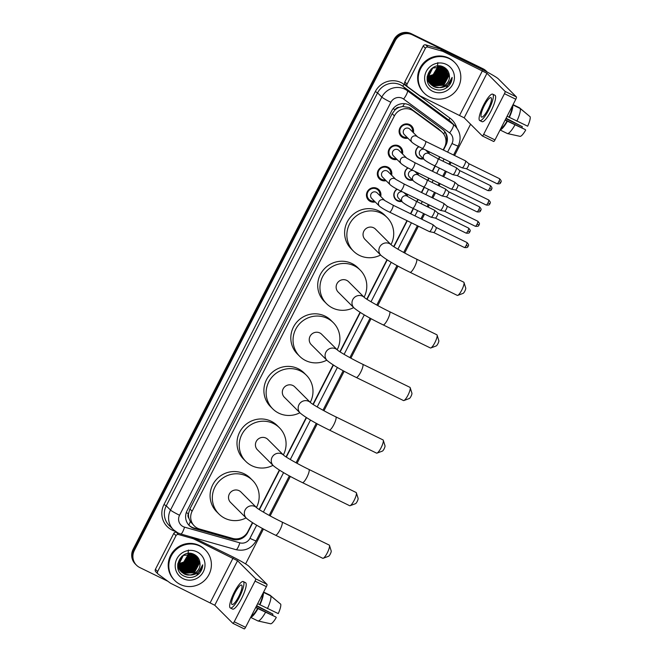 <?xml version="1.0" encoding="UTF-8"?>
<svg xmlns="http://www.w3.org/2000/svg" width="662" height="662" viewBox="0 0 662 662"><rect width="100%" height="100%" fill="white"/><g stroke="black" fill="none" stroke-linecap="round" stroke-linejoin="round"><path stroke-width="0.99" d="M407.403 194.272A6.918 6.711 -45 0 1 407.271 195.944M401.768 201.447A6.918 6.711 -45 0 1 396.985 189.109M418.285 173.014A6.918 6.711 -45 0 1 418.152 174.685M412.649 180.188A6.918 6.711 -45 0 1 407.866 167.842M429.166 151.747A6.918 6.711 -45 0 1 429.034 153.418M423.531 158.93A6.918 6.711 -45 0 1 418.748 146.583M375.222 201.951A7.356 7.141 -45 0 1 367.873 190.764A7.356 7.141 -45 0 1 380.724 196.44M386.103 180.685A7.356 7.141 -45 0 1 378.755 169.505A7.356 7.141 -45 0 1 391.606 175.182M396.985 159.426A7.356 7.141 -45 0 1 389.637 148.238A7.356 7.141 -45 0 1 402.488 153.915M407.866 138.159A7.356 7.141 -45 0 1 400.51 126.98A7.356 7.141 -45 0 1 413.369 132.657M443.159 149.926L444.558 147.187A12.975 12.578 135 0 0 442.39 132.466L438.567 128.85L409.24 107.525L402.695 106.466L399.269 107.302A4.328 4.195 135 0 0 395.156 109.71A12.975 1.001 -152.9 0 1 393.087 108.676M442.39 132.466A12.975 12.578 135 0 0 440.991 131.266L413.527 111.075A12.975 12.578 135 0 0 394.411 115.908L192.129 511.196A12.975 12.578 135 0 0 199.634 529.046L232.643 538.413A12.975 12.578 135 0 0 247.82 531.652L252.421 522.649M188.935 518.329A12.975 12.578 -45 0 1 188.538 513.472L188.438 513.671A4.328 4.195 135 0 0 188.935 518.329L190.317 521.49L194.305 525.918M395.156 109.71L395.048 109.909A12.975 12.578 -45 0 1 399.269 107.302M395.048 109.909L392.177 113.665L189.895 508.962L188.538 513.472M259.148 509.5L279.331 470.07M286.058 456.921L306.233 417.49M312.96 404.341L333.143 364.911M339.871 351.762L360.045 312.332M366.773 299.183L386.956 259.752M393.683 246.603L406.973 220.645M410.514 213.71L413.204 208.464M416.746 201.538L417.846 199.378M421.396 192.452L424.077 187.205M427.627 180.271L428.728 178.119M432.278 171.185L434.959 165.939M438.509 159.012L439.609 156.853M167.867 581.277L139.773 567.541A12.975 12.578 -45 0 1 136.496 565.207L135.9 564.612A12.975 12.578 -45 0 1 133.732 549.89L394.552 40.217A12.975 12.578 -45 0 1 411.781 34.242L483.591 69.344A12.975 12.578 -45 0 1 486.868 71.686A12.975 12.578 -45 0 0 483.591 69.344L411.781 34.242A12.975 12.578 -45 0 0 394.552 40.217L133.732 549.89A12.975 12.578 -45 0 0 135.9 564.612L135.305 564.016A12.975 12.578 -45 0 1 133.136 549.294L393.948 39.621A12.975 12.578 -45 0 1 411.185 33.646L482.995 68.749A12.975 12.578 -45 0 1 486.272 71.091L487.273 72.092A12.975 12.578 -45 0 0 484.187 69.94L482.995 68.749M443.441 150.067L445.948 145.16A12.975 12.578 135 0 0 442.382 129.239L410.796 106.019A12.975 12.578 135 0 0 391.689 110.852L187.048 510.758A12.975 12.578 135 0 0 194.554 528.607L232.511 539.373A12.975 12.578 135 0 0 247.679 532.62L252.694 522.823M136.496 565.207A12.975 12.578 -45 0 1 134.328 550.486L395.148 40.812A12.975 12.578 -45 0 1 412.376 34.838L484.187 69.94M470.583 124.216L454.579 155.504M451.029 162.438L449.928 164.59M446.378 171.524L443.697 176.771M440.147 183.697L439.047 185.857M435.497 192.783L432.816 198.029M429.266 204.963L428.165 207.115M424.615 214.049L421.934 219.296M418.384 226.222L404.681 253.008M397.986 266.099L377.779 305.587M371.076 318.679L350.868 358.167M344.174 371.258L323.966 410.746M317.263 423.837L297.056 463.326M290.361 476.417L270.154 515.905M263.451 528.996L245.585 563.916M259.421 509.674L279.604 470.235M286.323 457.094L306.506 417.656M313.234 404.515L333.416 365.076M340.136 351.936L360.318 312.497M367.046 299.356L387.229 259.918M393.948 246.777L407.254 220.777M410.804 213.851L413.485 208.604M417.035 201.67L418.136 199.519M421.677 192.584L424.367 187.338M427.917 180.412L429.017 178.26M432.559 171.326L435.248 166.079M438.79 159.153L439.899 156.993M241.589 537.66A12.975 12.578 -45 0 1 231.915 538.777L193.958 528.011A12.975 12.578 -45 0 1 188.918 525.173M443.482 130.149A12.975 12.578 -45 0 1 445.766 143.687M407.072 84.124A2.16 2.094 135 0 0 407.428 86.581L405.194 84.347A2.16 2.094 -45 0 1 404.838 81.889L407.072 84.124L425.434 48.243L423.2 46.009A2.16 2.094 -45 0 1 425.724 44.875L440.346 49.029A2.16 2.094 -45 0 1 440.693 49.162L480.207 68.476A17.295 1.332 -152.9 0 1 498.312 78.844L516.418 96.942A2.16 0.496 116.1 0 1 515.806 99.234L504.469 93.69A2.16 0.496 -63.9 0 0 505.073 91.397L486.967 73.3L442.928 51.396A2.16 2.094 135 0 0 442.58 51.264L427.958 47.11A2.16 2.094 135 0 0 425.434 48.243M404.838 81.889L423.2 46.009M407.428 86.581A2.16 2.094 135 0 0 407.668 86.78L419.832 95.725A2.16 2.094 135 0 0 420.147 95.916L464.186 117.819L482.292 135.917A2.16 0.496 -63.9 0 0 482.325 135.942A2.16 0.496 -63.9 0 0 483.649 134.369L494.986 139.914L515.806 99.234M494.986 139.914A2.16 0.496 116.1 0 1 493.662 141.486A2.16 0.496 116.1 0 1 493.637 141.461L482.366 135.95M483.649 134.369L504.469 93.69M488.093 109.23A10.807 2.499 -63.9 0 0 490.981 97.653A10.807 2.499 -63.9 0 0 484.369 105.506A10.807 2.499 -63.9 0 0 481.481 117.075A10.807 2.499 -63.9 0 0 488.093 109.23M500.935 128.287A12.537 2.896 -63.9 0 0 507.034 121.022L525.247 129.57L505.272 119.814M505.131 120.087L507.034 121.022M479.776 120.575L482.044 121.684A14.705 3.401 -63.9 0 0 491.03 111.009A14.705 3.401 -63.9 0 0 494.953 95.27L492.685 94.161A14.705 3.401 -63.9 0 0 483.699 104.836A14.705 3.401 -63.9 0 0 479.776 120.575A14.705 3.401 -63.9 0 0 488.763 109.9A14.705 3.401 -63.9 0 0 492.685 94.161M500.133 129.868A14.266 3.302 -63.9 0 0 507.332 121.32M529.377 116.131L519.48 107.774L513.042 104.629M505.876 118.63L522.359 126.69L506.082 118.225M525.702 130.033A11.246 2.598 -63.9 0 1 520.142 136.372L507.415 133.559L500.075 129.975M507.415 133.559A14.266 3.302 -63.9 0 0 514.895 125.019M522.359 126.69A8.647 2.003 -63.9 0 0 521.846 127.915M516.856 121.179A14.266 3.302 -63.9 0 0 520.224 108.518L530.171 116.793A11.246 2.598 -63.9 0 1 527.664 126.194L507.092 116.255M508.995 117.182A12.537 2.896 -63.9 0 0 511.949 106.772M509.301 117.48A14.266 3.302 -63.9 0 0 512.752 105.192M512.885 104.935L520.224 108.518M429.704 97.049A21.623 20.969 -45 0 1 424.243 93.152A21.623 20.969 -45 0 1 422.439 65.679A21.623 20.969 -45 0 1 449.341 58.67A21.623 20.969 -45 0 1 454.811 62.567A21.623 20.969 -45 0 1 456.606 90.049A21.623 20.969 -45 0 1 429.704 97.049M424.243 93.152L423.647 92.556A21.623 20.969 -45 0 1 421.843 65.083A21.623 20.969 -45 0 1 448.745 58.074A21.623 20.969 -45 0 1 454.215 61.971L454.811 62.567M448.29 86.457C450.731 83.892 452.014 80.872 452.138 77.388C450.665 83.735 446.618 87.152 439.998 87.657A10.807 10.484 -45 0 0 449.349 75.485C448.944 71.777 447.148 69.03 443.954 67.218C430.912 59.779 419.733 82.493 433.362 88.617C438.724 91.091 443.697 90.371 448.29 86.457M446.395 64.429A15.135 14.68 -45 0 1 452.75 84.331A15.135 14.68 -45 0 1 432.65 91.298A15.135 14.68 -45 0 1 426.295 71.397A15.135 14.68 -45 0 1 446.395 64.429M430.581 84.173L432.865 85.712L443.631 85.042L448.662 75.567L445.758 68.807L441.132 66.2M430.664 84.273L433.056 85.894L443.813 85.224L448.853 75.758L445.94 68.989L443.242 67.077L432.733 68.004L427.95 77.719L431.028 84.653L433.8 86.639L439.998 87.657M430.242 83.768L432.121 84.968L442.886 84.297L447.917 74.823L445.46 68.542M445.013 68.062L444.268 67.392M430.325 83.875L432.311 85.15L443.068 84.479L448.108 75.013L445.559 68.633M445.195 68.244L444.078 67.284M429.919 83.346L431.376 84.223L442.142 83.553L447.173 74.078L445.054 68.203M429.994 83.453L431.566 84.405L442.324 83.735L447.363 74.268L445.154 68.285M429.613 82.907L430.631 83.478L441.397 82.808L446.428 73.333L444.624 67.888M429.688 83.015L430.821 83.66L441.579 82.99L446.618 73.523L444.732 67.963M429.332 82.436L440.652 82.063L445.683 72.588L444.177 67.59M429.406 82.56L440.834 82.245L445.874 72.779L444.285 67.665M429.075 81.956L439.907 81.318L444.938 71.844L443.706 67.317M429.142 82.08L440.089 81.5L445.121 72.034L443.821 67.383M428.835 81.451L439.163 80.574L444.194 71.099L443.209 67.061M428.893 81.575L439.345 80.756L444.376 71.289L443.333 67.127M428.62 80.921L438.418 79.829L443.449 70.354L442.696 66.837M428.67 81.054L438.6 80.011L443.631 70.544L442.828 66.887M428.43 80.367L437.665 79.084L442.704 69.609L442.15 66.63M428.471 80.507L437.855 79.266L442.886 69.8L442.29 66.68M428.264 79.788L436.92 78.339L441.959 68.865L441.587 66.457M428.297 79.936L437.11 78.521L442.142 69.055L441.728 66.498M427.52 79.043L427.966 79.142M428.124 79.175L436.175 77.595L441.215 68.12L440.991 66.308M427.553 79.192L428 79.299M428.157 79.332L436.366 77.777L441.397 68.31L441.14 66.341M428.024 78.538L435.431 76.85L440.47 67.375L440.354 66.192M427.412 78.588L427.884 78.67M428.041 78.695L435.621 77.032L440.652 67.565L440.52 66.217M427.958 77.859L434.686 76.105L439.692 66.117M427.966 78.033L434.876 76.287L439.858 66.126M427.933 77.14L433.941 75.36L438.98 66.076M427.933 77.322L434.131 75.542L439.163 66.084M427.958 76.37L433.196 74.616L438.219 66.101M427.942 76.569L433.387 74.798L438.418 66.084M431.219 68.889L427.76 77.537L430.846 84.471L433.61 86.457C440.834 90.512 450.698 83.404 449.349 75.485M427.073 77.429L430.482 84.091M427.189 76.254L430.573 84.19M427.189 79.837L429.737 83.346M427.139 79.448L429.828 83.445M437.83 62.609L437.127 70.205M432.931 75.079L427.933 76.991M432.824 77.073L434.206 76.287L438.956 70.958M433.569 77.818L434.951 77.032L439.7 71.695M434.313 78.563L435.695 77.777L440.445 72.439M437.292 81.542L438.674 80.756L443.424 75.418M438.782 83.031L440.164 82.245L444.914 76.908M445.741 74.798L446.254 71.777M446.271 71.215L446.229 70.122M446.205 69.891L446.155 69.436M439.527 83.776L440.909 82.99L445.658 77.653M446.486 75.542L446.999 72.522M447.016 71.959L446.974 70.867M440.271 84.521L441.653 83.735L446.403 78.397M431.5 77.52L434.115 76.196L439.386 69.659M435.968 81.989L438.583 80.656L443.854 74.127M438.203 84.215L440.818 82.891L446.089 76.362M438.947 84.959L441.562 83.635L446.833 77.098M444.434 88.998L446.031 88.104L452.138 77.388M464.012 282.55L465.734 288.061A3.029 0.703 116.1 0 1 464.815 291.156A3.029 0.703 116.1 0 1 463.152 293.349L457.74 295.376A7.348 1.696 -63.9 0 0 461.778 290.047A7.348 1.696 -63.9 0 0 464.012 282.55A7.348 1.696 -63.9 0 0 463.739 282.178L416.497 259.082A7.348 1.696 116.1 0 1 414.536 266.96A7.348 1.696 116.1 0 1 410.043 272.297L457.285 295.384A7.348 1.696 -63.9 0 0 457.74 295.376M416.497 259.082C405.698 253.894 393.021 246.57 391.275 244.899L375.478 229.11A7.348 7.133 135 0 0 364.472 230.161A7.348 7.133 135 0 0 365.085 239.503L380.923 255.333C386.335 259.81 396.042 265.47 410.043 272.297M380.6 255.011A23.782 23.062 -45 0 1 359.474 255.416A23.782 23.062 -45 0 1 353.467 251.13A23.782 23.062 -45 0 1 351.489 220.901A23.782 23.062 -45 0 1 381.08 213.197A23.782 23.062 -45 0 1 387.088 217.484A23.782 23.062 -45 0 1 390.994 244.617M353.467 251.13L351.232 248.895A23.782 23.062 -45 0 1 349.255 218.667A23.782 23.062 -45 0 1 378.846 210.963A23.782 23.062 -45 0 1 384.854 215.249L387.088 217.484M437.102 335.129L438.823 340.64A3.029 0.703 116.1 0 1 437.905 343.735A3.029 0.703 116.1 0 1 436.241 345.928L430.83 347.955A7.348 1.696 -63.9 0 0 434.876 342.626A7.348 1.696 -63.9 0 0 437.102 335.129A7.348 1.696 -63.9 0 0 436.837 334.757L389.587 311.67A7.348 1.696 116.1 0 1 387.626 319.539A7.348 1.696 116.1 0 1 383.132 324.877L430.374 347.964A7.348 1.696 -63.9 0 0 430.83 347.955M354.021 307.913A7.348 7.133 135 0 1 362.553 296.195A7.348 7.133 135 0 1 364.381 297.486L348.568 281.689A7.348 7.133 135 0 0 337.562 282.74A7.348 7.133 135 0 0 338.174 292.083L354.021 307.913C359.425 312.398 369.131 318.05 383.132 324.877M353.69 307.59A23.782 23.062 -45 0 1 332.572 307.995A23.782 23.062 -45 0 1 326.565 303.709A23.782 23.062 -45 0 1 324.579 273.48A23.782 23.062 -45 0 1 354.178 265.776A23.782 23.062 -45 0 1 360.186 270.063A23.782 23.062 -45 0 1 364.083 297.197M326.565 303.709L324.33 301.475A23.782 23.062 -45 0 1 322.344 271.246A23.782 23.062 -45 0 1 351.936 263.542A23.782 23.062 -45 0 1 357.952 267.829L360.186 270.063M410.2 387.709L411.921 393.22A3.029 0.703 116.1 0 1 411.003 396.315A3.029 0.703 116.1 0 1 409.339 398.507L403.928 400.535A7.348 1.696 -63.9 0 0 407.966 395.206A7.348 1.696 -63.9 0 0 410.2 387.709A7.348 1.696 -63.9 0 0 409.927 387.336L362.685 364.249A7.348 1.696 116.1 0 1 360.724 372.118A7.348 1.696 116.1 0 1 356.23 377.456L403.472 400.543A7.348 1.696 -63.9 0 0 403.928 400.535M337.479 350.066L321.666 334.269A7.348 7.133 135 0 0 310.66 335.32A7.348 7.133 135 0 0 311.272 344.662L327.111 360.492C332.523 364.977 342.229 370.629 356.23 377.456M326.788 360.169A23.782 23.062 -45 0 1 305.662 360.575A23.782 23.062 -45 0 1 299.654 356.288A23.782 23.062 -45 0 1 297.677 326.06A23.782 23.062 -45 0 1 327.268 318.356A23.782 23.062 -45 0 1 333.276 322.642A23.782 23.062 -45 0 1 337.181 349.776M299.654 356.288L297.42 354.054A23.782 23.062 -45 0 1 295.442 323.826A23.782 23.062 -45 0 1 325.034 316.122A23.782 23.062 -45 0 1 331.041 320.408L333.276 322.642M383.29 440.288L385.011 445.799A3.029 0.703 116.1 0 1 384.092 448.894A3.029 0.703 116.1 0 1 382.429 451.087L377.017 453.114A7.348 1.696 -63.9 0 0 381.064 447.785A7.348 1.696 -63.9 0 0 383.29 440.288A7.348 1.696 -63.9 0 0 383.025 439.916L335.775 416.828A7.348 1.696 116.1 0 1 333.813 424.698A7.348 1.696 116.1 0 1 329.32 430.035L376.562 453.131A7.348 1.696 -63.9 0 0 377.017 453.114M300.209 413.08A7.348 7.133 135 0 1 308.74 401.354A7.348 7.133 135 0 1 310.569 402.645L294.755 386.848A7.348 7.133 135 0 0 283.75 387.899A7.348 7.133 135 0 0 284.362 397.241L300.209 413.08C305.612 417.557 315.319 423.208 329.32 430.035M299.878 412.749A23.782 23.062 -45 0 1 278.76 413.154A23.782 23.062 -45 0 1 272.752 408.868A23.782 23.062 -45 0 1 270.766 378.639A23.782 23.062 -45 0 1 300.366 370.935A23.782 23.062 -45 0 1 306.374 375.222A23.782 23.062 -45 0 1 310.271 402.355M272.752 408.868L270.51 406.633A23.782 23.062 -45 0 1 268.532 376.405A23.782 23.062 -45 0 1 298.123 368.701A23.782 23.062 -45 0 1 304.139 372.987L306.374 375.222M356.388 492.867L358.109 498.378A3.029 0.703 116.1 0 1 357.19 501.473A3.029 0.703 116.1 0 1 355.527 503.666L350.115 505.694A7.348 1.696 -63.9 0 0 354.153 500.364A7.348 1.696 -63.9 0 0 356.388 492.867A7.348 1.696 -63.9 0 0 356.115 492.495L308.873 469.408A7.348 1.696 116.1 0 1 306.911 477.277A7.348 1.696 116.1 0 1 302.418 482.615L349.66 505.71A7.348 1.696 -63.9 0 0 350.115 505.694M283.667 455.233L267.853 439.427A7.348 7.133 135 0 0 256.848 440.478A7.348 7.133 135 0 0 257.46 449.821L273.298 465.659C278.71 470.136 288.417 475.788 302.418 482.615M272.976 465.328A23.782 23.062 -45 0 1 251.85 465.734A23.782 23.062 -45 0 1 245.842 461.447A23.782 23.062 -45 0 1 243.864 431.219A23.782 23.062 -45 0 1 273.456 423.514A23.782 23.062 -45 0 1 279.463 427.801A23.782 23.062 -45 0 1 283.369 454.935M245.842 461.447L243.608 459.213A23.782 23.062 -45 0 1 241.622 428.984A23.782 23.062 -45 0 1 271.221 421.28A23.782 23.062 -45 0 1 277.229 425.567L279.463 427.801M329.477 545.447L331.199 550.958A3.029 0.703 116.1 0 1 330.28 554.053A3.029 0.703 116.1 0 1 328.617 556.245L323.205 558.273A7.348 1.696 -63.9 0 0 327.251 552.944A7.348 1.696 -63.9 0 0 329.477 545.447A7.348 1.696 -63.9 0 0 329.213 545.074L281.962 521.987A7.348 1.696 116.1 0 1 280.001 529.857A7.348 1.696 116.1 0 1 275.508 535.194L322.75 558.289A7.348 1.696 -63.9 0 0 323.205 558.273M246.396 518.238A7.348 7.133 135 0 1 254.928 506.513A7.348 7.133 135 0 1 256.757 507.804L240.943 492.007A7.348 7.133 135 0 0 229.937 493.058A7.348 7.133 135 0 0 230.55 502.4L246.396 518.238C251.8 522.715 261.507 528.367 275.508 535.194M246.065 517.907A23.782 23.062 -45 0 1 224.948 518.313A23.782 23.062 -45 0 1 218.94 514.026A23.782 23.062 -45 0 1 216.954 483.798A23.782 23.062 -45 0 1 246.545 476.094A23.782 23.062 -45 0 1 252.561 480.38A23.782 23.062 -45 0 1 256.459 507.514M218.94 514.026L216.697 511.792A23.782 23.062 -45 0 1 214.72 481.564A23.782 23.062 -45 0 1 244.311 473.86A23.782 23.062 -45 0 1 250.327 478.146L252.561 480.38M412.492 131.779A6.488 6.289 135 0 0 401.056 127.319A6.488 6.289 135 0 0 406.989 137.291M408.843 128.42A3.889 3.773 135 0 0 404.325 134.626L412.128 142.429A3.889 3.773 135 0 1 416.655 136.223A3.889 3.773 135 0 1 417.565 136.86L409.828 129.115A3.889 3.773 135 0 0 408.843 128.42M412.128 142.429C414.429 144.275 417.788 146.244 422.224 148.354A3.889 0.902 116.1 0 0 424.491 145.748A3.889 0.902 116.1 0 0 424.607 145.532A3.889 0.902 116.1 0 0 425.641 141.362L465.477 160.833A3.889 0.902 116.1 0 1 465.527 160.866A3.889 0.902 116.1 0 1 465.535 160.874A3.889 0.902 116.1 0 1 464.443 165.004A3.889 0.902 116.1 0 1 462.109 167.842A3.889 0.902 116.1 0 1 462.059 167.825A3.889 0.902 116.1 0 1 462.002 167.784M500.77 182.422L498.8 181.702A2.813 0.654 116.1 0 0 499.545 178.69L468.804 163.663A2.813 0.654 116.1 0 1 468.812 163.68A2.813 0.654 116.1 0 1 468.828 163.688A2.813 0.654 116.1 0 1 468.034 166.667A2.813 0.654 116.1 0 1 466.354 168.719A2.813 0.654 116.1 0 1 466.313 168.702A2.813 0.654 116.1 0 1 466.271 168.678M401.611 153.046A6.488 6.289 135 0 0 390.175 148.586A6.488 6.289 135 0 0 396.108 158.549M397.961 149.678A3.889 3.773 135 0 0 393.443 155.884L401.255 163.688A3.889 3.773 135 0 1 405.773 157.482A3.889 3.773 135 0 1 406.683 158.119L398.946 150.382A3.889 3.773 135 0 0 397.961 149.678M401.255 163.688C403.547 165.533 406.907 167.511 411.342 169.621A3.889 0.902 116.1 0 0 413.609 167.006A3.889 0.902 116.1 0 0 413.725 166.791A3.889 0.902 116.1 0 0 414.76 162.629L454.595 182.1A3.889 0.902 116.1 0 1 454.645 182.124A3.889 0.902 116.1 0 1 454.653 182.141A3.889 0.902 116.1 0 1 453.561 186.262A3.889 0.902 116.1 0 1 451.227 189.109A3.889 0.902 116.1 0 1 451.178 189.092A3.889 0.902 116.1 0 1 451.12 189.051M454.645 182.124L457.938 184.938A2.813 0.654 116.1 0 1 457.938 184.938A2.813 0.654 116.1 0 1 457.947 184.946A2.813 0.654 116.1 0 1 457.152 187.925A2.813 0.654 116.1 0 1 455.473 189.977A2.813 0.654 116.1 0 1 455.431 189.969A2.813 0.654 116.1 0 1 455.39 189.936M390.729 174.305A6.488 6.289 135 0 0 379.293 169.844A6.488 6.289 135 0 0 385.226 179.816M395.818 179.385L388.064 171.64A3.889 3.773 135 0 0 382.239 172.203A3.889 3.773 135 0 0 382.562 177.151L390.373 184.955A3.889 3.773 135 0 1 394.891 178.748A3.889 3.773 135 0 1 395.81 179.377L395.876 179.443M390.373 184.955C392.665 186.792 396.033 188.769 400.46 190.879A3.889 0.902 116.1 0 0 402.728 188.273A3.889 0.902 116.1 0 0 402.844 188.049A3.889 0.902 116.1 0 0 403.878 183.887L443.714 203.358A3.889 0.902 116.1 0 1 443.763 203.391A3.889 0.902 116.1 0 1 443.772 203.4A3.889 0.902 116.1 0 1 442.679 207.529A3.889 0.902 116.1 0 1 440.354 210.367A3.889 0.902 116.1 0 1 440.296 210.35A3.889 0.902 116.1 0 1 440.238 210.309M479.007 224.939L477.037 224.228A2.813 0.654 116.1 0 0 477.79 221.216L447.04 206.188A2.813 0.654 116.1 0 1 447.057 206.196A2.813 0.654 116.1 0 1 447.065 206.205A2.813 0.654 116.1 0 1 446.271 209.184A2.813 0.654 116.1 0 1 444.591 211.244A2.813 0.654 116.1 0 1 444.55 211.228A2.813 0.654 116.1 0 1 444.508 211.195M379.847 195.571A6.488 6.289 135 0 0 368.411 191.111A6.488 6.289 135 0 0 374.344 201.074M384.936 200.652L377.183 192.907A3.889 3.773 135 0 0 371.357 193.461A3.889 3.773 135 0 0 371.68 198.41L379.492 206.213A3.889 3.773 135 0 1 384.01 200.007A3.889 3.773 135 0 1 384.928 200.644L384.994 200.71M379.492 206.213C381.784 208.058 385.152 210.036 389.579 212.138A3.889 0.902 116.1 0 0 391.846 209.531A3.889 0.902 116.1 0 0 391.962 209.316A3.889 0.902 116.1 0 0 392.996 205.146L432.84 224.625A3.889 0.902 116.1 0 1 432.882 224.65A3.889 0.902 116.1 0 1 432.898 224.666A3.889 0.902 116.1 0 1 431.798 228.787A3.889 0.902 116.1 0 1 429.473 231.634A3.889 0.902 116.1 0 1 429.423 231.617A3.889 0.902 116.1 0 1 429.357 231.576M468.133 246.206L466.156 245.486A2.813 0.654 116.1 0 0 466.909 242.482L436.159 227.447A2.813 0.654 116.1 0 1 436.175 227.463A2.813 0.654 116.1 0 1 436.184 227.471A2.813 0.654 116.1 0 1 435.389 230.45A2.813 0.654 116.1 0 1 433.709 232.503A2.813 0.654 116.1 0 1 433.676 232.494A2.813 0.654 116.1 0 1 433.635 232.461M418.963 146.699A6.488 6.289 135 0 0 423.018 158.408M424.077 149.256A3.889 3.773 135 0 0 420.353 155.752L424.375 159.774A3.889 3.773 135 0 1 428.893 153.559A3.889 3.773 135 0 1 429.812 154.196L429.878 154.263M452.833 174.677L434.462 165.699A3.889 0.902 116.1 0 0 436.73 163.084A3.889 0.902 116.1 0 0 436.846 162.869A3.889 0.902 116.1 0 0 437.88 158.706L456.25 167.685A3.889 0.902 116.1 0 1 456.3 167.709A3.889 0.902 116.1 0 1 456.308 167.726A3.889 0.902 116.1 0 1 455.216 171.847A3.889 0.902 116.1 0 1 452.882 174.694A3.889 0.902 116.1 0 1 452.833 174.677A3.889 0.902 116.1 0 1 452.775 174.636M491.543 189.266L489.574 188.554A2.813 0.654 116.1 0 0 490.327 185.542L459.577 170.515A2.813 0.654 116.1 0 1 459.594 170.523A2.813 0.654 116.1 0 1 459.602 170.531A2.813 0.654 116.1 0 1 458.807 173.51A2.813 0.654 116.1 0 1 457.128 175.562A2.813 0.654 116.1 0 1 457.086 175.554A2.813 0.654 116.1 0 1 457.045 175.521M428.521 152.905A6.488 6.289 135 0 0 428.579 151.466M437.88 158.706L429.795 154.188L425.856 150.241A3.889 3.773 135 0 0 425.575 149.993M408.09 167.958A6.488 6.289 135 0 0 412.136 179.675M413.196 170.523A3.889 3.773 135 0 0 409.472 177.011L413.493 181.032A3.889 3.773 135 0 1 418.012 174.826A3.889 3.773 135 0 1 418.93 175.463L414.975 171.508A3.889 3.773 135 0 0 414.702 171.259M441.951 195.935L423.589 186.957A3.889 0.902 116.1 0 0 425.856 184.35A3.889 0.902 116.1 0 0 425.964 184.135A3.889 0.902 116.1 0 0 427.007 179.965L445.369 188.943A3.889 0.902 116.1 0 1 445.418 188.976A3.889 0.902 116.1 0 1 445.427 188.984A3.889 0.902 116.1 0 1 444.334 193.114A3.889 0.902 116.1 0 1 442.009 195.952A3.889 0.902 116.1 0 1 441.951 195.935A3.889 0.902 116.1 0 1 441.893 195.894M480.662 210.533L478.692 209.813A2.813 0.654 116.1 0 0 479.445 206.801L448.695 191.773A2.813 0.654 116.1 0 1 448.712 191.79A2.813 0.654 116.1 0 1 448.72 191.798A2.813 0.654 116.1 0 1 447.926 194.777A2.813 0.654 116.1 0 1 446.246 196.829A2.813 0.654 116.1 0 1 446.205 196.813A2.813 0.654 116.1 0 1 446.163 196.788M417.639 174.172A6.488 6.289 135 0 0 417.697 172.724M397.208 189.224A6.488 6.289 135 0 0 401.255 200.934M402.314 191.781A3.889 3.773 135 0 0 398.59 198.269L402.612 202.291A3.889 3.773 135 0 1 407.13 196.084A3.889 3.773 135 0 1 408.049 196.722L404.093 192.766A3.889 3.773 135 0 0 403.82 192.518M431.078 217.202L412.707 208.224A3.889 0.902 116.1 0 0 414.975 205.609A3.889 0.902 116.1 0 0 415.082 205.394A3.889 0.902 116.1 0 0 416.125 201.231L434.495 210.21A3.889 0.902 116.1 0 1 434.537 210.235A3.889 0.902 116.1 0 1 434.553 210.251A3.889 0.902 116.1 0 1 433.453 214.372A3.889 0.902 116.1 0 1 431.127 217.219A3.889 0.902 116.1 0 1 431.078 217.202A3.889 0.902 116.1 0 1 431.012 217.161M469.788 231.791L467.811 231.071A2.813 0.654 116.1 0 0 468.564 228.067L437.814 213.032A2.813 0.654 116.1 0 1 437.83 213.048A2.813 0.654 116.1 0 1 437.839 213.056A2.813 0.654 116.1 0 1 437.044 216.035A2.813 0.654 116.1 0 1 435.364 218.088A2.813 0.654 116.1 0 1 435.331 218.079A2.813 0.654 116.1 0 1 435.29 218.046M406.758 195.431A6.488 6.289 135 0 0 406.824 193.991M157.647 571.538A2.16 2.094 135 0 0 158.011 573.995L155.769 571.761A2.16 2.094 -45 0 1 155.413 569.312L157.647 571.538L176.009 535.657L173.775 533.423A2.16 2.094 -45 0 1 176.299 532.298L177.209 532.554M155.413 569.312L173.775 533.423M193.238 537.536L230.79 555.89A17.295 1.332 -152.9 0 1 248.887 566.258L266.993 584.356A2.16 0.496 116.1 0 1 266.381 586.648L255.044 581.104A2.16 0.496 -63.9 0 0 255.656 578.811L237.55 560.722L193.503 538.81A2.16 2.094 135 0 0 193.155 538.678L178.541 534.532A2.16 2.094 135 0 0 176.009 535.657M158.011 573.995A2.16 2.094 135 0 0 158.243 574.194L170.407 583.139A2.16 2.094 135 0 0 170.722 583.33L214.761 605.242L232.867 623.331A2.16 0.496 -63.9 0 0 232.9 623.356A2.16 0.496 -63.9 0 0 234.224 621.784L245.561 627.328L266.381 586.648M245.561 627.328A2.16 0.496 116.1 0 1 244.245 628.9A2.16 0.496 116.1 0 1 244.212 628.875L232.941 623.372M234.224 621.784L255.044 581.104M238.668 596.644A10.807 2.499 -63.9 0 0 241.556 585.067A10.807 2.499 -63.9 0 0 234.944 592.92A10.807 2.499 -63.9 0 0 232.064 604.497A10.807 2.499 -63.9 0 0 238.668 596.644M251.519 615.701A12.537 2.896 -63.9 0 0 257.609 608.436L275.822 616.992L255.855 607.228M255.706 607.509L257.609 608.436M230.351 607.989L232.619 609.098A14.705 3.401 -63.9 0 0 241.605 598.423A14.705 3.401 -63.9 0 0 245.536 582.684L243.268 581.575A14.705 3.401 -63.9 0 0 234.274 592.25A14.705 3.401 -63.9 0 0 230.351 607.989A14.705 3.401 -63.9 0 0 239.338 597.314A14.705 3.401 -63.9 0 0 243.268 581.575M250.708 617.282A14.266 3.302 -63.9 0 0 257.907 608.734M279.952 603.554L270.055 595.196L263.617 592.051M256.451 606.053L272.934 614.104L256.657 605.647M276.277 617.447A11.246 2.598 -63.9 0 1 270.725 623.794L257.99 620.973L250.65 617.389M257.99 620.973A14.266 3.302 -63.9 0 0 265.47 612.433M272.934 614.104A8.647 2.003 -63.9 0 0 272.421 615.329M267.431 608.593A14.266 3.302 -63.9 0 0 270.799 595.941L280.746 604.207A11.246 2.598 -63.9 0 1 278.247 613.608L257.675 603.67M259.57 604.596A12.537 2.896 -63.9 0 0 262.524 594.195M259.876 604.903A14.266 3.302 -63.9 0 0 263.335 592.606M263.459 592.349L270.799 595.941M180.279 584.472A21.623 20.969 -45 0 1 174.818 580.574A21.623 20.969 -45 0 1 173.014 553.093A21.623 20.969 -45 0 1 199.924 546.092A21.623 20.969 -45 0 1 205.386 549.99A21.623 20.969 -45 0 1 207.189 577.463A21.623 20.969 -45 0 1 180.279 584.472M174.818 580.574L174.222 579.978A21.623 20.969 -45 0 1 172.418 552.497A21.623 20.969 -45 0 1 199.328 545.496A21.623 20.969 -45 0 1 204.79 549.394L205.386 549.99M198.865 573.871C201.314 571.306 202.597 568.286 202.713 564.81C201.24 571.149 197.193 574.575 190.573 575.071A10.807 10.484 -45 0 0 199.924 562.899C199.527 559.2 197.723 556.444 194.529 554.64C181.487 547.193 170.308 569.916 183.937 576.031C189.299 578.514 194.272 577.794 198.865 573.871M196.978 551.843A15.135 14.68 -45 0 1 203.333 571.745A15.135 14.68 -45 0 1 183.225 578.712A15.135 14.68 -45 0 1 176.87 558.811A15.135 14.68 -45 0 1 196.978 551.843M177.764 563.676L180.858 571.331L183.44 573.127L194.206 572.456L199.237 562.981L196.333 556.221L191.707 553.614M181.239 571.695L183.631 573.317L194.388 572.638L199.428 563.172L196.515 556.411L193.825 554.499L183.308 555.418L178.525 565.141L181.603 572.076L184.375 574.062L190.573 575.071M180.817 571.19L182.695 572.382L193.461 571.711L198.492 562.237L196.035 555.956M195.588 555.476L194.843 554.814M180.9 571.289L182.886 572.572L193.643 571.894L198.683 562.427L196.134 556.047M195.77 555.666L194.653 554.698M180.494 570.76L181.951 571.637L192.716 570.967L197.748 561.492L195.629 555.625M180.577 570.876L182.141 571.827L192.899 571.149L197.938 561.682L195.729 555.708M180.196 570.321L181.206 570.892L191.972 570.222L197.003 560.747L195.199 555.302M180.263 570.429L181.396 571.083L192.154 570.404L197.193 560.937L195.307 555.385M179.915 569.858L191.227 569.477L196.258 560.002L194.752 555.004M179.981 569.974L191.409 569.659L196.448 560.193L194.868 555.079M179.65 569.37L190.482 568.732L195.513 559.258L194.28 554.731M179.716 569.494L190.664 568.915L195.704 559.448L194.396 554.797M179.41 568.865L189.737 567.988L194.769 558.513L193.784 554.483M179.468 568.997L189.92 568.17L194.959 558.703L193.916 554.541M179.195 568.335L188.993 567.243L194.024 557.768L193.271 554.251M179.245 568.468L189.175 567.425L194.214 557.958L193.403 554.309M179.005 567.781L188.248 566.498L193.279 557.023L192.733 554.044M179.046 567.922L188.43 566.68L193.461 557.214L192.865 554.094M178.839 567.202L187.503 565.753L192.534 556.279L192.162 553.871M178.881 567.351L187.685 565.936L192.716 556.469L192.303 553.912M178.095 566.457L178.55 566.564M178.699 566.589L186.758 565.009L191.79 555.534L191.566 553.722M178.128 566.606L178.583 566.713M178.732 566.746L186.941 565.191L191.972 555.724L191.715 553.755M178.599 565.952L186.005 564.264L191.045 554.789L190.937 553.606M177.987 566.002L178.459 566.093M178.624 566.118L186.196 564.446L191.227 554.979L191.095 553.631M178.533 565.274L185.261 563.519L190.267 553.531M178.541 565.447L185.451 563.71L190.441 553.548M178.508 564.554L184.516 562.774L189.555 553.498M178.508 564.736L184.706 562.965L189.737 553.498M178.533 563.784L183.771 562.03L188.794 553.515M178.525 563.983L183.962 562.22L188.993 553.506M181.802 556.303L178.335 564.951L181.421 571.885L184.185 573.871C191.409 577.926 201.273 570.818 199.924 562.899M177.648 564.843L181.057 571.505M177.764 567.251L180.312 570.76M177.714 566.862L180.709 571.107M188.405 550.023L187.702 557.627M183.506 562.493L178.508 564.405M183.399 564.487L184.781 563.701L189.531 558.372M184.144 565.232L185.525 564.446L190.275 559.117M184.888 565.977L186.27 565.191L191.02 559.862M187.867 568.956L189.249 568.17L193.999 562.841M189.357 570.445L190.739 569.659L195.489 564.33M196.316 562.212L196.829 559.2M196.846 558.629L196.804 557.536M196.788 557.305L196.73 556.85M190.102 571.19L191.484 570.404L196.233 565.075M197.061 562.957L197.574 559.944M197.59 559.373L197.549 558.281M190.855 571.935L192.237 571.149L196.978 565.82M182.075 564.934L184.69 563.61L189.961 557.073M186.543 569.403L189.158 568.079L194.429 561.542M188.778 571.637L191.392 570.313L196.664 563.776M189.522 572.382L192.137 571.058L197.408 564.521M195.009 576.42L196.614 575.526L202.713 564.81M411.102 108.651L413.527 111.075M188.877 525.132A12.975 2.78 -74.2 0 0 190.317 521.49M443.681 133.997A12.975 3.128 -53.7 0 0 444.889 131.978M402.695 106.466A12.975 3.128 -53.7 0 0 404.499 103.661M188.438 513.671A12.975 1.001 -152.9 0 1 186.27 512.595M392.177 113.665L394.411 115.908M438.567 128.85L440.991 131.266M189.895 508.962L192.129 511.196M133.136 549.294L134.328 550.486M393.948 39.621L395.148 40.812M411.185 33.646L412.376 34.838M447.603 152.095L451.997 143.505A8.647 8.391 135 0 0 449.614 132.897L403.613 99.068A8.647 8.391 135 0 0 390.87 102.296L179.551 515.251A8.647 8.391 135 0 0 184.549 527.151L239.834 542.84A8.647 8.391 135 0 0 249.955 538.33L256.674 525.206M179.551 515.251A8.647 0.662 27.1 0 1 170.498 510.071L381.825 97.107A17.295 16.773 -45 0 1 404.796 89.147A17.295 16.773 -45 0 1 407.304 90.661L403.05 86.424A17.295 16.773 135 0 0 400.551 84.901A17.295 16.773 135 0 0 377.572 92.862L166.253 505.826A17.295 16.773 135 0 0 169.141 525.454L173.394 529.691A17.295 16.773 -45 0 1 170.498 510.071L166.253 505.826L163.986 504.527L375.313 91.571L377.572 92.862L381.825 97.107A8.647 0.662 27.1 0 0 390.87 102.296M177.764 532.811A17.295 16.773 -45 0 1 173.394 529.691L177.888 532.91L180.701 533.977A8.647 1.854 -74.2 0 0 184.549 527.151M375.313 91.571A19.455 18.875 -45 0 1 401.155 82.609A19.455 18.875 -45 0 1 403.977 84.322L449.986 118.142A19.455 18.875 -45 0 1 456.772 127.94M175.248 531.296A19.455 18.875 -45 0 1 163.986 504.527M403.613 99.068A8.647 2.085 -53.7 0 0 407.304 90.661L453.304 124.489L449.059 120.244L403.05 86.424A2.16 0.521 126.3 0 1 403.977 84.322M449.614 132.897A8.647 2.085 -53.7 0 0 453.304 124.489A17.295 16.773 -45 0 1 455.175 126.086L450.921 121.849A17.295 16.773 135 0 0 449.059 120.244A2.16 0.521 126.3 0 1 449.986 118.142M263.377 512.098L283.576 472.627M290.287 459.519L310.486 420.047M317.189 406.94L337.388 367.468M344.099 354.36L364.299 314.889M371.001 301.781L391.201 262.309M397.912 249.202L411.416 222.813M414.958 215.886L417.648 210.632M421.189 203.706L422.29 201.554M425.84 194.62L428.521 189.373M432.071 182.447L433.171 180.287M436.721 173.361L439.403 168.115M442.952 161.18L444.053 159.029M180.701 533.977L235.986 549.667A8.647 1.854 -74.2 0 0 239.834 542.84M249.955 538.33A8.647 0.662 27.1 0 0 256.161 540.78L262.466 528.458M451.997 143.505A8.647 0.662 27.1 0 0 458.203 145.963C461.48 138.639 460.471 132.019 455.175 126.086M445.518 144.73L445.948 145.16M231.915 538.777L232.511 539.373M193.958 528.011L194.554 528.607M464.186 117.819L486.967 73.3M459.66 115.229L482.449 70.71M440.693 49.162L442.928 51.396M505.073 91.397L516.418 96.942M442.58 51.264L440.346 49.029M425.724 44.875L427.958 47.11M391.316 244.94L391.275 244.899A7.348 7.133 135 0 0 379.698 247A7.348 7.133 135 0 0 380.923 255.333M362.685 364.249C351.886 359.052 339.209 351.729 337.463 350.057A7.348 7.133 135 0 0 325.886 352.159A7.348 7.133 135 0 0 327.111 360.492M308.873 469.408C298.074 464.219 285.396 456.888 283.65 455.216A7.348 7.133 135 0 0 272.074 457.318A7.348 7.133 135 0 0 273.298 465.659M498.8 181.702A2.813 0.654 116.1 0 1 497.079 183.746L466.329 168.711L462.109 167.842M489.888 203.681L489.938 203.764C489.657 203.11 491.692 203.126 488.672 199.957A2.813 0.654 116.1 0 1 487.919 202.961A2.813 0.654 116.1 0 1 486.198 205.005L455.448 189.977L451.227 189.109M486.198 205.005C490.509 205.477 489.292 203.855 489.938 203.764L487.919 202.961M477.037 224.228A2.813 0.654 116.1 0 1 475.316 226.263L444.574 211.236M466.156 245.486A2.813 0.654 116.1 0 1 464.443 247.53L433.693 232.503L429.473 231.634M489.574 188.554A2.813 0.654 116.1 0 1 487.853 190.59L457.103 175.562L452.882 174.694M478.692 209.813A2.813 0.654 116.1 0 1 476.971 211.857L446.229 196.821L442.009 195.952M467.811 231.071A2.813 0.654 116.1 0 1 466.098 233.115L435.348 218.088L431.127 217.219M214.761 605.242L237.55 560.722M210.243 602.643L233.024 558.124M191.831 537.139L193.503 538.81M255.656 578.811L266.993 584.356M193.155 538.678L191.533 537.056M176.299 532.298L178.541 534.532M235.986 549.667C244.783 551.496 251.502 548.533 256.161 540.78M269.169 515.367L289.377 475.879M296.071 462.788L316.279 423.299M322.982 410.208L343.189 370.72M349.884 357.629L370.091 318.141M376.794 305.05L397.001 265.561M403.696 252.47L417.383 225.734M420.924 218.799L423.614 213.553M427.156 206.627L428.264 204.467M431.806 197.541L434.495 192.294M438.037 185.36L439.146 183.209M442.688 176.274L445.377 171.028M448.919 164.102L450.019 161.942M453.569 155.016L458.203 145.963M482.325 135.942L493.662 141.486M389.587 311.67C378.788 306.473 366.111 299.15 364.365 297.478L364.406 297.519M335.775 416.828C324.976 411.64 312.298 404.308 310.552 402.637L310.594 402.678M281.962 521.987C271.163 516.799 258.486 509.467 256.74 507.795L256.782 507.837M499.545 178.69C502.574 181.868 500.538 181.843 500.82 182.497C500.174 182.588 501.382 184.21 497.079 183.746M401.594 135.569L399.36 133.327M422.224 148.354L462.059 167.825M468.812 163.68L465.527 160.866M410.763 126.392L408.528 124.158M425.641 141.362L417.631 136.918M390.712 156.828L388.478 154.594M411.342 169.621L451.178 189.092M399.881 147.651L397.647 145.417M414.76 162.629L406.758 158.185M488.672 199.957L457.922 184.921M477.79 221.216C480.811 224.393 478.775 224.368 479.056 225.022C478.411 225.113 479.627 226.735 475.316 226.263M379.831 178.086L377.597 175.852M400.46 190.879L440.296 210.35M447.057 206.196L443.763 203.391M389.008 168.918L386.765 166.675M403.878 183.887L395.785 179.369M444.591 211.244L440.354 210.367M466.909 242.482C469.929 245.652 467.902 245.635 468.175 246.281C467.529 246.372 468.746 248.002 464.443 247.53M368.957 199.353L366.715 197.119M389.579 212.138L429.423 231.617M436.175 227.463L432.882 224.65M378.126 190.176L375.884 187.942M392.996 205.146L384.912 200.627M490.327 185.542C493.347 188.72 491.312 188.695 491.593 189.349C490.947 189.44 492.164 191.061 487.853 190.59M417.623 156.687L416.117 155.189M459.594 170.523L456.3 167.709M434.462 165.699C430.035 163.588 426.667 161.611 424.375 159.774M479.445 206.801C482.466 209.978 480.43 209.953 480.711 210.607C480.066 210.698 481.282 212.32 476.971 211.857M406.741 177.954L405.243 176.448M427.007 179.965L418.996 175.529M448.712 191.79L445.418 188.976M423.589 186.957C419.154 184.855 415.786 182.877 413.493 181.032M468.564 228.067C471.584 231.237 469.557 231.22 469.83 231.874C469.184 231.965 470.401 233.587 466.098 233.115M395.859 199.212L394.362 197.715M416.125 201.231L408.115 196.788M437.83 213.048L434.537 210.235M412.707 208.224C408.272 206.114 404.912 204.136 402.612 202.291M232.9 623.356L244.245 628.9"/></g></svg>
